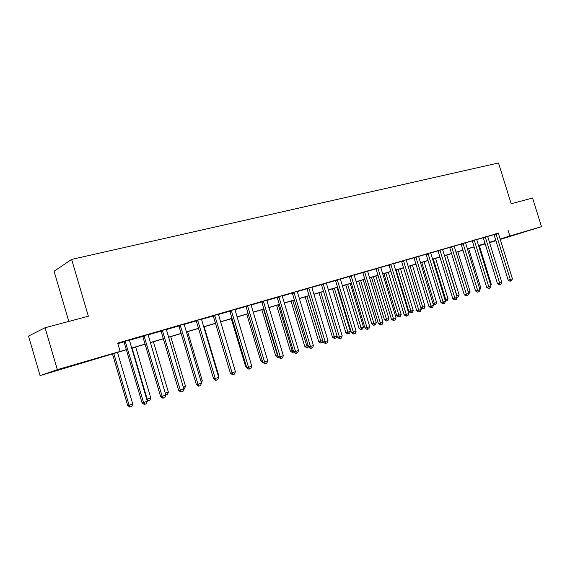 <?xml version="1.0" encoding="UTF-8"?>
<svg xmlns="http://www.w3.org/2000/svg" width="570" height="570" viewBox="0 0 570 570"><rect width="100%" height="100%" fill="white"/><g stroke="black" fill="none" stroke-linecap="round" stroke-linejoin="round"><path stroke-width="0.85" d="M73.167 365.263L60 369.296L73.167 365.263M520.474 233.066L507.827 236.963L520.474 233.066M68.842 321.416L54.079 271.249L71.62 259.421L498.486 162.97L511.169 203.732L532.572 198.039L541.5 226.646L500.196 239.464M495.928 240.725L489.48 242.635M485.177 243.91L479.327 245.642L485.148 243.796M126.355 349.766L40.071 375.623L57.349 369.638L126.312 349.624M57.349 369.638L45.059 327.743L28.5 336.072L40.071 375.623M498.322 233.237L117.662 343.083L120.042 351.12M117.826 343.632L123.925 341.865M129.312 340.304L142.685 336.428M148.022 334.882L160.975 331.127M166.262 329.595L178.809 325.954M184.053 324.437L196.201 320.917M201.402 319.407L213.18 315.994M218.331 314.498L229.746 311.192M234.854 309.709L245.927 306.503M250.992 305.036L261.723 301.922M266.746 300.468L277.163 297.447M282.143 296.001L292.239 293.08M297.184 291.648L306.988 288.805M311.883 287.387L321.402 284.622M326.254 283.219L335.495 280.54M340.311 279.143L349.282 276.543M354.063 275.16L362.769 272.631M367.515 271.263L375.972 268.805M380.674 267.444L388.897 265.064M393.564 263.711L401.551 261.395M406.175 260.055L413.941 257.804M418.53 256.471L426.075 254.284M430.628 252.966L437.967 250.836M442.484 249.525L449.623 247.458M454.105 246.162L461.037 244.152M465.491 242.863L472.238 240.903M476.648 239.628L483.21 237.726M487.592 236.45L493.976 234.605M498.315 233.094L493.855 234.412M487.585 236.201L483.089 237.526M476.641 239.371L472.11 240.711M465.483 242.606L460.909 243.953M454.098 245.905L449.488 247.259M442.477 249.268L437.831 250.636M430.621 252.71L425.94 254.085M418.522 256.215L413.806 257.597M406.168 259.792L401.408 261.188M393.557 263.447L388.754 264.851M380.674 267.18L375.83 268.598M367.507 270.999L362.627 272.424M354.055 274.897L349.132 276.329M340.311 278.88L335.345 280.326M326.254 282.955L321.245 284.409M327.992 340.653L327.094 342.884L325.94 343.268L325.107 341.622L309.04 288.605L307.18 289.232L323.19 342.071L327.992 340.653L311.954 287.764L311.89 287.031L313.778 286.482L306.831 288.584M297.184 291.377L292.082 292.852M282.143 295.73L276.999 297.219M266.753 300.19L261.559 301.694M250.999 304.758L245.756 306.268M234.861 309.424L229.575 310.956M218.339 314.213L213.002 315.759M201.41 319.115L196.023 320.675M184.06 324.145L178.624 325.719M166.276 329.296L160.79 330.885M148.036 334.576L142.5 336.179M129.326 339.998L123.74 341.615M45.059 327.743L88.371 316.222L71.62 259.421M507.998 230.102L509.829 235.994L541.5 226.646M500.075 239.079L509.829 235.994M131.556 348.07L145.044 344.088M150.245 342.549L163.305 338.687M168.464 337.162L181.11 333.421M186.226 331.911L198.488 328.291M203.554 326.788L215.439 323.276M220.462 321.793L231.983 318.388M236.97 316.913L248.135 313.614M253.08 312.153L263.91 308.947M268.819 307.501L279.329 304.394M284.195 302.955L294.391 299.941M299.214 298.516L309.111 295.588M313.899 294.177L323.504 291.334M328.249 289.93L337.575 287.173M342.285 285.784L351.341 283.105M356.015 281.722L364.814 279.122M369.453 277.754L377.995 275.224M382.598 273.864L390.899 271.413M395.466 270.059L403.531 267.679M408.063 266.34L415.908 264.024M420.404 262.692L428.027 260.44M432.488 259.122L439.897 256.928M444.329 255.617L451.533 253.486M455.929 252.189L462.94 250.116M467.3 248.826L474.119 246.817M478.444 245.535L485.077 243.575M489.374 242.307L495.829 240.397M489.416 242.45L491.269 241.865L489.409 242.414M485.113 243.682L478.479 245.642M474.147 246.924L467.336 248.94M462.968 250.23L455.964 252.303M451.568 253.6L444.365 255.731M439.933 257.041L432.523 259.236M428.063 260.554L420.439 262.806M415.943 264.138L408.099 266.454M403.567 267.793L395.502 270.18M390.934 271.534L382.634 273.985M378.031 275.346L369.488 277.875M364.85 279.243L356.058 281.844M351.384 283.226L342.328 285.905M337.611 287.301L328.291 290.059M320.796 292.267L334.277 336.692L336.991 335.787L323.532 291.462L313.935 294.298M309.147 295.716L299.25 298.644M294.426 300.069L284.231 303.083M279.364 304.522L268.862 307.629M263.953 309.083L253.123 312.282M248.178 313.742L237.006 317.048M232.018 318.523L220.505 321.929M215.474 323.411L203.597 326.923M198.524 328.427L186.269 332.054M181.153 333.564L168.506 337.305M163.348 338.829L150.288 342.691M145.086 344.23L131.599 348.213M496.263 234.284L494.14 234.968L508.134 280.062L510.293 279.5L495.978 233.721M512.401 278.794L511.596 280.711L510.756 280.996L510.293 279.5L512.401 278.794L498.315 233.044M494.14 234.968L493.827 234.37M510.756 280.996L509.886 281.217L508.134 280.062M490.514 284.516L491.283 284.259L479.256 245.413M491.283 284.259L490.791 285.428M485.49 237.412L483.381 238.096L497.489 283.632L499.641 283.076L485.198 236.842M501.785 282.357L500.98 284.288L500.118 284.58L499.641 283.076L501.785 282.357L487.585 236.151M483.381 238.096L483.061 237.49M500.118 284.58L499.256 284.801L497.489 283.632M474.504 240.597L472.402 241.281L486.63 287.273L488.775 286.717L474.204 240.027M490.97 285.983L490.15 287.943L489.274 288.235L488.775 286.717L490.97 285.983L476.641 239.322M472.402 241.281L472.081 240.668M489.274 288.235L488.419 288.456L486.63 287.273M463.296 243.846L461.208 244.53L475.558 290.978L477.696 290.436L462.997 243.269M479.926 289.688L479.106 291.662L478.216 291.961L477.696 290.436L479.926 289.688L465.476 242.556M461.208 244.53L460.881 243.91M478.216 291.961L477.361 292.175L475.558 290.978M479.47 288.206L480.767 287.772L468.64 248.556M480.767 287.772L479.926 289.674M468.205 291.968L470.051 291.348L457.824 251.755M470.051 291.348L469.26 293.251L468.661 293.45M444.564 255.673L456.912 295.737L459.121 295.004L446.795 255.011M456.705 295.787L457.168 297.284M459.121 295.004L458.33 296.913L457.446 297.212M451.868 247.166L449.794 247.843L464.265 294.768L466.388 294.227L451.561 246.582M468.668 293.464L467.842 295.459L466.93 295.766L466.388 294.227L468.668 293.464L454.098 245.848M449.794 247.843L449.459 247.216M466.93 295.766L466.082 295.98L464.265 294.768M433.278 259.008L445.733 299.471L447.984 298.723L435.551 258.338M444.963 299.663L445.733 299.471L446.282 300.953L445.412 301.11M447.984 298.723L447.186 300.654L446.282 300.953M440.204 250.551L438.138 251.22L452.744 298.63L454.853 298.096L439.897 249.959M457.183 297.319L456.349 299.328L455.416 299.642L454.853 298.096L457.183 297.319L442.477 249.211M438.138 251.22L437.803 250.586M455.416 299.642L454.575 299.856L452.744 298.63M428.298 254.006L426.253 254.676L440.988 302.577L443.082 302.05L427.984 253.408M445.455 301.252L444.614 303.283L443.667 303.603L443.082 302.05L445.455 301.252L430.621 252.645M426.253 254.676L425.911 254.035M443.667 303.603L442.826 303.81L440.988 302.577M416.15 257.526L414.119 258.196L428.982 306.596L431.062 306.083L415.829 256.928M433.485 305.264L432.644 307.315L431.675 307.643L431.062 306.083L433.485 305.264L418.522 256.151M414.119 258.196L413.77 257.547M431.675 307.643L430.842 307.85L428.982 306.596M403.745 261.131L401.729 261.794L416.727 310.707L418.793 310.194L403.425 260.526M421.266 309.368L420.418 311.434L419.427 311.769L418.793 310.194L421.266 309.368L406.168 259.728M401.729 261.794L401.373 261.131M419.427 311.769L418.601 311.975L416.727 310.707M391.077 264.808L389.082 265.463L404.216 314.904L406.26 314.398L390.749 264.195M408.79 313.55L407.935 315.645L406.923 315.987L406.26 314.398L408.79 313.55L393.557 263.383M389.082 265.463L388.719 264.793M406.923 315.987L406.104 316.186L404.216 314.904M421.764 262.414L434.326 303.283L436.627 302.513L424.087 261.73M432.979 303.625L434.326 303.283L434.903 304.772L434.105 304.971L433.207 304.373M436.627 302.513L435.822 304.466L434.903 304.772M410.022 265.884L422.698 307.166L425.042 306.382L412.395 265.185M420.745 307.658L422.698 307.166L423.289 308.669L422.505 308.862L420.753 307.679M425.042 306.382L424.23 308.356L423.289 308.669M396.122 269.995L408.868 311.619L410.828 311.127L413.222 310.329L400.461 268.712M398.052 269.425L411.447 312.638L410.664 312.837L408.868 311.619M413.222 310.329L412.409 312.317L411.447 312.638M383.916 273.607L396.777 315.652L398.722 315.174L401.159 314.355L388.291 272.31M385.826 273.044L399.363 316.692L398.587 316.884L396.777 315.652M401.159 314.355L400.339 316.364L399.363 316.692M371.462 277.291L384.436 319.777L386.36 319.3L388.854 318.466L375.872 275.987M373.357 276.728L387.03 320.832L386.261 321.017L384.436 319.777M388.854 318.466L388.028 320.497L387.03 320.832M378.131 268.563L376.157 269.211L391.433 319.186L393.464 318.694L377.803 267.943M396.043 317.825L395.181 319.941L394.148 320.29L393.464 318.694L396.043 317.825L380.674 267.109M376.157 269.211L375.787 268.541M394.148 320.29L393.336 320.483L391.433 319.186M358.751 281.046L371.839 323.981L373.749 323.511L376.293 322.663L363.197 279.735M360.625 280.49L374.447 325.05L373.678 325.235L371.839 323.981M376.293 322.663L375.459 324.715L374.447 325.05M364.914 272.396L362.962 273.044L378.373 323.568L380.382 323.083L364.579 271.769M383.019 322.192L382.156 324.33L381.102 324.686L380.382 323.083L383.019 322.192L367.507 270.921M362.962 273.044L362.584 272.36M381.102 324.686L380.297 324.879L378.373 323.568M345.776 284.886L358.986 328.27L360.867 327.814L363.468 326.945L350.251 283.561M347.629 284.337L361.594 329.367L360.839 329.546L358.986 328.27M363.468 326.945L362.627 329.018L361.594 329.367M351.405 276.315L349.474 276.956L365.035 328.042L367.016 327.565L351.063 275.688M369.716 326.66L368.84 328.819L367.764 329.182L367.016 327.565L369.716 326.66L354.063 274.818M349.474 276.956L349.089 276.265M367.764 329.182L366.966 329.367L365.035 328.042M332.524 288.805L345.847 332.659L347.714 332.21L350.365 331.32L337.034 287.472M334.355 288.263L348.462 333.764L347.721 333.942L345.847 332.659M350.365 331.32L349.524 333.414L348.462 333.764M337.597 280.319L335.687 280.96L351.391 332.616L353.357 332.146L337.248 279.685M356.115 331.22L355.231 333.4L354.134 333.771L353.357 332.146L356.115 331.22L340.311 278.801M335.687 280.96L335.295 280.255M354.134 333.771L353.343 333.956L351.391 332.616M318.986 292.802L332.438 337.134L334.277 336.692L335.06 338.267L334.319 338.438L332.438 337.134M336.991 335.787L336.143 337.903L335.06 338.267M323.475 284.416L321.594 285.05L337.447 337.29L339.392 336.827L323.126 283.774M342.207 335.887L341.323 338.088L340.197 338.466L339.392 336.827L342.207 335.887L326.261 282.87M321.594 285.05L321.195 284.337M340.197 338.466L339.421 338.651L337.447 337.29M305.164 296.892L318.737 341.708L322.734 340.554M306.945 296.364L321.359 342.862L320.632 343.026L318.737 341.708M322.955 341.273L322.463 342.485L321.359 342.862M309.04 288.605L308.684 287.957M307.18 289.232L306.774 288.513M325.94 343.268L325.178 343.446L323.19 342.071M291.035 301.074L304.729 346.382L308.142 345.427M292.788 300.554L307.358 347.558L306.646 347.721L304.729 346.382M308.598 346.916L307.358 347.558M294.27 292.894L292.446 293.507L308.605 346.959L310.493 346.524L293.913 292.239M313.443 345.534L312.545 347.786L311.363 348.185L310.493 346.524L313.443 345.534L297.184 291.284M292.446 293.507L292.032 292.781M311.363 348.185L310.607 348.356L308.605 346.959M279.158 297.276L277.362 297.889L293.685 351.961L295.545 351.54L278.794 296.614M298.559 350.529L297.654 352.802L296.45 353.208L295.545 351.54L298.559 350.529L282.15 295.645M277.362 297.889L276.942 297.148M296.45 353.208L295.702 353.379L293.685 351.961M263.696 301.765L261.929 302.364L278.416 357.084L280.24 356.67L263.326 301.095M283.333 355.637L282.414 357.939L281.181 358.352L280.24 356.67L283.333 355.637L266.753 300.098M261.929 302.364L261.509 301.623M281.181 358.352L280.447 358.516L278.416 357.084M247.864 306.361L246.133 306.952L262.784 362.328L264.573 361.929L247.487 305.677M267.736 360.867L266.817 363.197L265.556 363.617L264.573 361.929L267.736 360.867L250.999 304.665M246.133 306.952L245.706 306.197M265.556 363.617L264.836 363.774L262.784 362.328M231.655 311.063L229.959 311.64L246.774 367.693L248.534 367.308L231.27 310.372M251.769 366.225L250.843 368.576L249.553 369.011L248.534 367.308L251.769 366.225L234.869 309.332M229.959 311.64L229.518 310.885M249.553 369.011L248.848 369.161L246.774 367.693M215.047 315.88L213.394 316.45L230.38 373.186L232.097 372.823L214.662 315.182M235.417 371.704L234.484 374.091L233.159 374.533L232.097 372.823L235.417 371.704L218.346 314.12M213.394 316.45L212.945 315.68M233.159 374.533L232.467 374.682L230.38 373.186M198.032 320.817L196.422 321.38L213.579 378.822L215.261 378.466L197.64 320.112M218.666 377.326L217.726 379.734L216.365 380.197L215.261 378.466L218.666 377.326L201.417 319.022M196.422 321.38L195.966 320.596M216.365 380.197L215.688 380.332L213.579 378.822M180.597 325.876L179.03 326.425L196.365 384.593L198.004 384.258L180.198 325.164M201.488 383.09L200.54 385.527L199.151 385.997L198.004 384.258L201.488 383.09L184.067 324.045M179.03 326.425L178.567 325.634M199.151 385.997L198.495 386.125L196.365 384.593M162.721 331.063L161.196 331.597L178.716 390.514L180.312 390.194L162.315 330.344M183.326 387.108L185.542 386.375L182.934 391.462L181.502 391.939L180.312 390.194L183.882 388.997L166.283 329.196M161.196 331.597L160.733 330.799M181.502 391.939L180.861 392.067L178.716 390.514M144.388 336.386L142.913 336.906L160.619 396.578L162.165 396.278L143.975 335.652M165.827 395.053L164.873 397.547L163.405 398.038L162.165 396.278L165.827 395.053L148.043 334.476M142.913 336.906L142.436 336.101M163.405 398.038L162.785 398.159L160.619 396.578M125.585 341.843L124.16 342.349L142.051 402.805L143.547 402.527L125.158 341.102M147.309 401.266L146.34 403.788L144.837 404.294L143.547 402.527L147.309 401.266L129.333 339.891M124.16 342.349L123.676 341.53M144.837 404.294L144.239 404.408L142.051 402.805M276.592 305.342L290.415 351.163L293.215 350.408M278.324 304.829L292.182 350.757L293.051 352.353L292.346 352.517L290.415 351.163M293.856 352.082L293.051 352.353M261.829 309.709L275.78 356.051L277.939 355.509M263.525 309.204L277.519 355.652L278.424 357.262L277.725 357.418L275.78 356.051M246.732 314.17L260.818 361.045L262.3 360.71M262.898 362.406L260.818 361.045M231.285 318.737L245.513 366.154L246.261 365.99M246.532 366.88L245.513 366.154M218.111 375.495L218.666 375.309L204.16 326.76M218.666 375.309L218.324 376.193M200.939 381.23L202.3 380.774L187.644 331.647M202.3 380.774L201.452 382.962M185.542 386.375L170.736 336.642M165.264 393.143L168.371 392.103L153.416 341.765M168.371 392.103L167.452 394.483L165.813 394.996M166.062 394.953L165.606 394.298M132.076 348.078L147.21 399.171L150.779 397.981L135.674 347.009M146.718 399.271L147.21 399.171L148.428 400.867L147.046 400.382M150.779 397.981L149.86 400.382L148.428 400.867M112.454 353.877L127.701 405.484L129.091 405.227L132.753 404.002L117.491 352.388M113.8 353.478L129.091 405.227L130.359 406.923L129.803 407.03L127.701 405.484M132.753 404.002L131.82 406.439L130.359 406.923M496.064 233.857L493.948 234.548M485.291 236.985L483.182 237.669M474.297 240.162L472.202 240.846M463.089 243.411L461.002 244.095M451.654 246.724L449.58 247.401M439.99 250.109L437.931 250.779M428.084 253.557L426.039 254.227M415.929 257.077L413.898 257.747M403.524 260.668L401.508 261.338M390.849 264.345L388.854 265M377.91 268.092L375.936 268.748M364.686 271.926L362.734 272.574M351.17 275.837L349.239 276.486M337.362 279.841L335.452 280.476M323.24 283.931L321.359 284.565M308.798 288.114L306.945 288.741M294.027 292.396L292.196 293.016M278.915 296.778L277.113 297.383M263.447 301.259L261.68 301.858M247.608 305.841L245.877 306.439M231.392 310.543L229.703 311.127M214.783 315.353L213.13 315.93M197.769 320.283L196.151 320.846M180.327 325.335L178.759 325.89M162.45 330.514L160.925 331.056M144.11 335.83L142.635 336.357M125.3 341.28L123.875 341.793"/></g></svg>
